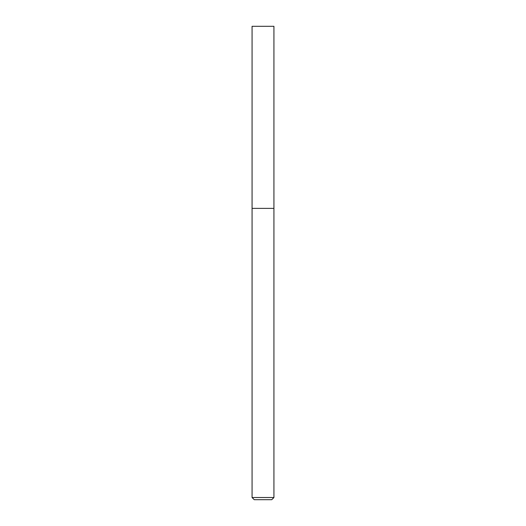 <?xml version="1.0" encoding="UTF-8"?>
<svg xmlns="http://www.w3.org/2000/svg" width="526" height="526" viewBox="0 0 526 526"><rect width="100%" height="100%" fill="white"/><g stroke="black" fill="none" stroke-linecap="round" stroke-linejoin="round"><path stroke-width="0.79" d="M273.928 497.517L273.928 26.3L252.072 26.3L252.072 497.517L254.262 499.7L271.738 499.7L273.928 497.517L252.072 497.517M252.072 208.375L273.928 208.375L252.072 208.375"/></g></svg>

